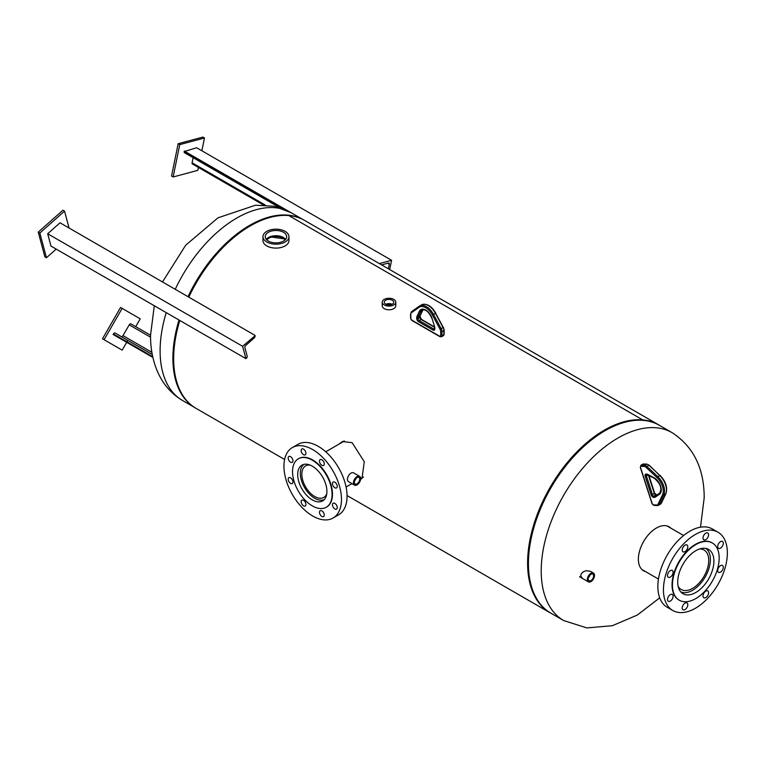 <?xml version="1.0" encoding="UTF-8"?>
<svg xmlns="http://www.w3.org/2000/svg" width="765" height="765" viewBox="0 0 765 765"><rect width="100%" height="100%" fill="white"/><g stroke="black" fill="none" stroke-linecap="round" stroke-linejoin="round"><path stroke-width="1.15" d="M362.447 477.57L363.146 477.379M360.611 479.225L362.008 478.498L364.264 461.706L352.12 442.667L342.424 441.548L338.675 444.322M267.865 246.464L270.561 247.42M660.09 425.723A108.515 62.654 120 0 0 658.579 424.805L304.642 220.454A108.515 62.654 120 0 0 288.768 215.558L642.705 419.899L288.759 215.548A108.515 62.654 120 0 0 250.394 225.828A108.515 62.654 120 0 0 188.802 297.145M179.794 320.468A108.515 62.654 120 0 0 196.136 408.414L284.609 459.488M658.579 424.805A108.515 62.654 120 0 0 642.705 419.899A108.515 62.654 120 0 0 604.321 430.179A108.515 62.654 120 0 0 533.435 525.794A108.515 62.654 120 0 0 550.064 612.755A108.515 62.654 120 0 0 551.613 613.597M343.533 441.185L341.639 442.61M283.939 238.843L271.68 237.064M670.809 528.137A25.427 14.678 120 0 0 669.069 526.798A25.427 14.678 120 0 0 656.351 528.06A25.427 14.678 120 0 0 638.373 559.196A25.427 14.678 120 0 0 643.642 570.833A25.427 14.678 120 0 0 645.67 571.675M590.465 571.331L586.478 570.747C583.169 571.331 581.237 572.985 580.683 575.701L582.394 578.417M642.495 570.04A25.427 14.678 120 0 0 643.26 570.288M668.4 526.741A25.427 14.678 120 0 0 667.797 526.205M672.139 432.684A108.467 62.625 -60 0 0 588.553 461.744A108.467 62.625 -60 0 0 541.209 570.9A108.467 62.625 -60 0 0 563.671 620.558L550.886 613.176A108.467 62.625 -60 0 1 528.424 563.518A108.467 62.625 -60 0 1 575.768 454.362A108.467 62.625 -60 0 1 659.354 425.302L672.139 432.684C693.482 446.664 704.163 468.343 704.202 497.728L700.501 527.181M179.02 320.019A108.467 62.625 120 0 0 172.89 358.259A108.467 62.625 120 0 0 194.31 407.286M302.758 219.44A108.467 62.625 120 0 0 188.027 296.696M385.723 304.154A4.743 2.744 0 0 0 390.819 304.7A4.743 2.744 0 0 0 393.755 302.232A4.743 2.744 0 0 0 392.292 300.196A4.743 2.744 0 0 0 387.1 299.66A4.743 2.744 0 0 0 384.26 302.232A4.743 2.744 0 0 0 385.723 304.154M382.223 302.175L382.223 305.866A6.78 3.911 0 0 0 384.317 308.687A6.78 3.911 0 0 0 391.67 309.462A6.78 3.911 0 0 0 395.782 305.866L395.782 302.175A6.78 3.911 0 0 0 393.698 299.345A6.78 3.911 0 0 0 386.344 298.57A6.78 3.911 0 0 0 382.223 302.175A6.78 3.911 0 0 0 384.317 304.996A6.78 3.911 0 0 0 391.67 305.771A6.78 3.911 0 0 0 395.782 302.175M391.565 304.48A4.093 2.362 0 0 0 386.449 304.48M391.651 304.451A4.093 2.362 0 0 0 386.363 304.451M392.053 304.269A4.6 2.649 0 0 0 385.952 304.269M282.754 241.472A10.739 6.197 0 0 0 286.684 236.806A10.739 6.197 0 0 0 280.659 231.107A10.739 6.197 0 0 0 269.156 231.881A10.739 6.197 0 0 0 265.226 236.806A10.739 6.197 0 0 0 271.46 242.304A10.739 6.197 0 0 0 282.754 241.472M285.613 239.378A10.547 6.091 0 0 0 269.28 237.102A10.547 6.091 0 0 0 266.297 239.378M285.211 239.808A9.888 5.709 0 0 0 269.691 237.399A9.888 5.709 0 0 0 266.698 239.808M285.049 239.971A9.888 5.709 0 0 0 269.691 237.791A9.888 5.709 0 0 0 266.861 239.971M262.959 236.672L262.959 240.593A12.995 7.507 0 0 0 270.389 247.372A12.995 7.507 0 0 0 284.188 246.397A12.995 7.507 0 0 0 288.95 240.593L288.95 236.672A12.995 7.507 0 0 0 281.52 229.892A12.995 7.507 0 0 0 267.731 230.867A12.995 7.507 0 0 0 262.959 236.672A12.995 7.507 0 0 0 270.389 243.452A12.995 7.507 0 0 0 284.188 242.486A12.995 7.507 0 0 0 288.95 236.672M357.045 483.824A3.796 2.19 120 0 0 359.54 480.42A3.796 2.19 120 0 0 358.89 477.398A3.796 2.19 120 0 0 357.045 477.628A3.796 2.19 120 0 0 354.587 480.917A3.796 2.19 120 0 0 355.094 483.977A3.796 2.19 120 0 0 357.045 483.824M354.587 480.917A3.586 2.075 120 0 0 355.983 478.488M354.836 480.257A3.175 1.836 120 0 0 355.534 479.043M357.045 476.576A5.087 2.936 120 0 0 353.726 481.051A5.087 2.936 120 0 0 354.501 485.125A5.087 2.936 120 0 0 357.045 484.876A5.087 2.936 120 0 0 360.372 480.391A5.087 2.936 120 0 0 359.588 476.318A5.087 2.936 120 0 0 357.045 476.576M359.588 476.318L353.602 472.856A5.087 2.936 120 0 0 351.059 473.114A5.087 2.936 120 0 0 347.731 477.59A5.087 2.936 120 0 0 348.515 481.663L354.501 485.125M591.154 580.425A3.796 2.19 120 0 0 593.458 577.02A3.796 2.19 120 0 0 592.76 574.142A3.796 2.19 120 0 0 590.695 574.505A3.796 2.19 120 0 0 588.419 577.805A3.796 2.19 120 0 0 588.973 580.721A3.796 2.19 120 0 0 591.154 580.425M588.457 577.661A3.586 2.075 120 0 0 589.863 575.232M588.706 576.992A3.175 1.836 120 0 0 589.413 575.777M590.618 573.501A5.087 2.936 120 0 0 587.549 577.986A5.087 2.936 120 0 0 588.381 581.869A5.087 2.936 120 0 0 591.23 581.429A5.087 2.936 120 0 0 594.3 576.944A5.087 2.936 120 0 0 593.468 573.062A5.087 2.936 120 0 0 590.618 573.501M310.207 465.13A18.197 10.509 -120 0 0 305.608 465.885A18.197 10.509 -120 0 0 302.816 480.468A18.197 10.509 -120 0 0 314.702 496.504A18.197 10.509 -120 0 0 323.805 497.403A18.197 10.509 -120 0 0 326.76 493.788M304.021 464.355A20.339 11.743 -120 0 0 301.563 480.803A20.339 11.743 -120 0 0 314.702 498.254A20.339 11.743 -120 0 0 324.341 499.535M678.153 586.353A22.807 13.168 120 0 0 681.204 589.499A22.807 13.168 120 0 0 692.612 588.371A22.807 13.168 120 0 0 707.51 568.271A22.807 13.168 120 0 0 704.01 549.997A22.807 13.168 120 0 0 699.765 548.926M680.783 591.9A25.14 14.516 120 0 0 692.612 590.274A25.14 14.516 120 0 0 708.83 568.778A25.14 14.516 120 0 0 705.885 548.428M695.806 592.483A25.58 14.774 -60 0 1 683.011 593.745A25.58 14.774 -60 0 1 679.091 573.253A25.58 14.774 -60 0 1 695.806 550.704A25.58 14.774 -60 0 1 708.591 549.442A25.58 14.774 -60 0 1 712.521 569.935A25.58 14.774 -60 0 1 695.806 592.483M670.312 601.08A3.959 2.285 -60 0 1 668.333 601.28A3.959 2.285 -60 0 1 667.721 598.115A3.959 2.285 -60 0 1 670.312 594.625A3.959 2.285 -60 0 1 672.282 594.434A3.959 2.285 -60 0 1 672.894 597.599A3.959 2.285 -60 0 1 670.312 601.08M670.312 577.078A3.959 2.285 -60 0 1 668.333 577.269A3.959 2.285 -60 0 1 667.721 574.104A3.959 2.285 -60 0 1 670.312 570.623A3.959 2.285 -60 0 1 672.282 570.422A3.959 2.285 -60 0 1 672.894 573.587A3.959 2.285 -60 0 1 670.312 577.078M685.01 551.613A3.959 2.285 -60 0 1 683.03 551.814A3.959 2.285 -60 0 1 682.428 548.639A3.959 2.285 -60 0 1 685.01 545.158A3.959 2.285 -60 0 1 686.989 544.957A3.959 2.285 -60 0 1 687.592 548.132A3.959 2.285 -60 0 1 685.01 551.613M705.799 539.612A3.959 2.285 -60 0 1 703.819 539.803A3.959 2.285 -60 0 1 703.217 536.638A3.959 2.285 -60 0 1 705.799 533.148A3.959 2.285 -60 0 1 707.778 532.956A3.959 2.285 -60 0 1 708.38 536.122A3.959 2.285 -60 0 1 705.799 539.612M720.506 548.094A3.959 2.285 -60 0 1 718.526 548.295A3.959 2.285 -60 0 1 717.914 545.12A3.959 2.285 -60 0 1 720.506 541.639A3.959 2.285 -60 0 1 722.476 541.448A3.959 2.285 -60 0 1 723.088 544.613A3.959 2.285 -60 0 1 720.506 548.094M720.506 572.105A3.959 2.285 -60 0 1 718.526 572.297A3.959 2.285 -60 0 1 717.914 569.131A3.959 2.285 -60 0 1 720.506 565.651A3.959 2.285 -60 0 1 722.476 565.45A3.959 2.285 -60 0 1 723.088 568.625A3.959 2.285 -60 0 1 720.506 572.105M705.799 597.57A3.959 2.285 -60 0 1 703.819 597.761A3.959 2.285 -60 0 1 703.217 594.596A3.959 2.285 -60 0 1 705.799 591.115A3.959 2.285 -60 0 1 707.778 590.915A3.959 2.285 -60 0 1 708.38 594.08A3.959 2.285 -60 0 1 705.799 597.57M685.01 609.571A3.959 2.285 -60 0 1 683.03 609.772A3.959 2.285 -60 0 1 682.428 606.597A3.959 2.285 -60 0 1 685.01 603.116A3.959 2.285 -60 0 1 686.989 602.916A3.959 2.285 -60 0 1 687.592 606.09A3.959 2.285 -60 0 1 685.01 609.571M695.404 534.458A45.192 26.096 -60 0 1 718 532.22A45.192 26.096 -60 0 1 724.933 568.433A45.192 26.096 -60 0 1 695.404 608.261A45.192 26.096 -60 0 1 672.808 610.499A45.192 26.096 -60 0 1 665.875 574.285A45.192 26.096 -60 0 1 695.404 534.458M672.808 610.499L667.214 607.276A45.192 26.096 -60 0 1 660.291 571.053A45.192 26.096 -60 0 1 689.81 531.235A45.192 26.096 -60 0 1 712.406 528.988L718 532.22M695.806 544.604A33.048 19.077 -60 0 1 712.33 542.968A33.048 19.077 -60 0 1 717.398 569.456A33.048 19.077 -60 0 1 695.806 598.574A33.048 19.077 -60 0 1 679.282 600.219A33.048 19.077 -60 0 1 674.214 573.731A33.048 19.077 -60 0 1 695.806 544.604M679.081 600.095A33.048 19.077 -60 0 1 678.88 599.98A33.048 19.077 -60 0 1 673.812 573.501A33.048 19.077 -60 0 1 695.404 544.374A33.048 19.077 -60 0 1 711.928 542.739A33.048 19.077 -60 0 1 712.129 542.854M306.717 495.385A20.655 11.924 60 0 1 301.974 465.139A20.655 11.924 60 0 1 317.896 470.676A20.655 11.924 60 0 1 322.629 500.912A20.655 11.924 60 0 1 306.717 495.385M289.648 482.629A3.385 1.96 60 0 1 288.864 477.666A3.385 1.96 60 0 1 291.475 478.574A3.385 1.96 60 0 1 292.259 483.537A3.385 1.96 60 0 1 289.648 482.629M289.648 461.448A3.385 1.96 60 0 1 288.864 456.485A3.385 1.96 60 0 1 291.475 457.394A3.385 1.96 60 0 1 292.259 462.356A3.385 1.96 60 0 1 289.648 461.448M302.615 453.961A3.385 1.96 60 0 1 301.84 448.998A3.385 1.96 60 0 1 304.451 449.906A3.385 1.96 60 0 1 305.225 454.869A3.385 1.96 60 0 1 302.615 453.961M320.965 464.556A3.385 1.96 60 0 1 320.181 459.593A3.385 1.96 60 0 1 322.792 460.501A3.385 1.96 60 0 1 323.576 465.464A3.385 1.96 60 0 1 320.965 464.556M333.932 487.018A3.385 1.96 60 0 1 333.157 482.055A3.385 1.96 60 0 1 335.768 482.964A3.385 1.96 60 0 1 336.543 487.927A3.385 1.96 60 0 1 333.932 487.018M333.932 508.199A3.385 1.96 60 0 1 333.157 503.236A3.385 1.96 60 0 1 335.768 504.145A3.385 1.96 60 0 1 336.543 509.108A3.385 1.96 60 0 1 333.932 508.199M320.965 515.696A3.385 1.96 60 0 1 320.181 510.733A3.385 1.96 60 0 1 322.792 511.642A3.385 1.96 60 0 1 323.576 516.605A3.385 1.96 60 0 1 320.965 515.696M302.615 505.101A3.385 1.96 60 0 1 301.84 500.138A3.385 1.96 60 0 1 304.451 501.046A3.385 1.96 60 0 1 305.225 506.009A3.385 1.96 60 0 1 302.615 505.101M323.71 458.465A40.679 23.485 60 0 1 333.043 518.029A40.679 23.485 60 0 1 301.697 507.128A40.679 23.485 60 0 1 292.364 447.573A40.679 23.485 60 0 1 323.71 458.465M292.364 447.573L297.958 444.341A40.679 23.485 60 0 1 329.304 455.242A40.679 23.485 60 0 1 338.637 514.797L333.043 518.029M319.875 466.306A27.961 16.142 60 0 1 326.292 507.252A27.961 16.142 60 0 1 304.738 499.755A27.961 16.142 60 0 1 298.321 458.809A27.961 16.142 60 0 1 319.875 466.306M298.522 458.694A27.961 16.142 60 0 1 298.723 458.579A27.961 16.142 60 0 1 320.277 466.076A27.961 16.142 60 0 1 326.684 507.013A27.961 16.142 60 0 1 326.483 507.128M152.904 357.456L113.115 334.487L113.402 333.999A1.693 0.975 120 0 1 115.094 333.014L152.273 354.482M150.514 335.204L130.911 323.882A1.693 0.975 120 0 0 129.218 324.867L123.002 335.625A1.693 0.975 -60 0 1 121.319 336.61M135.711 326.655L140.234 318.833L122.151 308.391L104.078 339.708L122.151 350.141L126.674 342.318M104.078 339.708L102.481 338.78L120.554 307.473L122.151 308.391M126.961 341.821L127.803 340.358M201.855 150.762L204.465 138.006L202.868 137.088L178.168 143.705L171.551 176.036L173.148 176.964L197.848 170.346L198.441 167.459M204.465 138.006L179.765 144.623L178.168 143.705M179.765 144.623L173.148 176.964M69.06 228.018L64.547 211.15L62.95 210.222L38.25 232.12L44.867 256.82L46.464 257.748L56.199 249.103M64.547 211.15L39.847 233.048L38.25 232.12M39.847 233.048L46.464 257.748M389.691 269.557L391.584 260.301L196.634 147.75L184.183 151.566A1.693 0.975 120 0 0 184.489 152.713L279.732 207.707M289.457 211.771L184.288 151.059M391.584 260.301L379.335 263.581M381.592 264.881L388.467 263.045A1.693 0.975 -60 0 1 389.003 263.093A1.693 0.975 -60 0 1 389.318 264.25L388.381 268.802M193.134 157.705L192.091 162.811A1.693 0.975 120 0 0 192.407 163.968L263.485 205.01M254.975 335.347L60.024 222.797L47.679 233.746L50.987 246.091L245.928 358.642L246.32 358.307A1.693 0.975 120 0 0 247.162 356.117L244.886 347.635A1.693 0.975 -60 0 1 245.737 345.445L254.229 337.92A1.693 0.975 120 0 0 255.07 335.739L242.62 346.296L47.679 233.746M242.62 346.296L245.928 358.642M166.234 312.636A108.467 62.625 120 0 0 160.105 350.877A108.467 62.625 120 0 0 182.567 400.535L194.626 407.487M162.486 281.96L185.694 245.211L217.996 217.815L255.481 205.221L274.099 206.254L291.044 212.651A108.467 62.625 120 0 0 175.242 289.313M440.047 329.237L432.416 315.017A12.651 7.306 -120 0 0 419.096 307.329L411.474 312.742A3.615 2.085 -120 0 0 410.815 314.329L410.815 318.46A1.358 0.784 -120 0 0 411.78 320.114L439.741 336.265A1.358 0.784 -120 0 0 440.697 335.711L440.697 331.589A3.615 2.085 -120 0 0 440.047 329.237L441.156 328.644A4.523 2.611 60 0 1 441.979 331.589L441.979 335.711L443.891 334.601L443.891 330.48A4.523 2.611 -120 0 0 443.078 327.544L435.448 313.325A13.56 7.832 -120 0 0 421.534 304.862C426.669 303.103 431.412 305.857 435.773 313.115L433.535 314.434L441.156 328.644L443.394 327.334L444.159 330.107L444.159 334.228L443.423 335.634A2.257 1.301 -120 0 0 443.891 334.601A0.908 0.526 0 0 0 444.159 334.228M440.697 335.711A0.908 0.526 0 0 0 441.979 335.711A2.257 1.301 60 0 1 441.51 336.743L443.423 335.634M440.697 331.589A0.908 0.526 0 0 0 441.979 331.589L443.891 330.48A0.908 0.526 0 0 0 444.159 330.107M419.096 307.329A0.908 0.736 -125.3 0 1 419.258 306.191A13.56 7.832 60 0 1 419.622 305.962A13.56 7.832 60 0 1 433.535 314.434L432.416 315.017M410.815 313.593A0.908 0.526 0 0 0 410.556 313.966L411.589 311.632A0.908 0.736 54.7 0 1 411.637 311.604L419.172 306.258M434.788 328.214L434.788 328.95A2.601 1.501 60 0 1 432.952 330.011L418.57 321.711A2.601 1.501 60 0 1 416.734 318.527L416.734 317.427A2.601 1.501 60 0 1 416.877 316.681L419.363 311.279A9.811 5.661 60 0 1 425.761 310.074A9.811 5.661 60 0 1 432.149 318.661L434.644 326.942A2.601 1.501 60 0 1 434.788 327.85A0.908 0.526 180 0 1 434.702 327.171M432.149 318.661L431.929 318.556C428.964 311.9 425.636 309.05 421.945 309.997A8.903 5.145 -120 0 0 420.597 311.537L422.51 310.427A8.903 5.145 60 0 1 422.969 309.672M419.363 311.279A0.908 0.679 24.8 0 0 420.597 311.537L418.101 316.94L420.023 315.83L422.51 310.427A0.908 0.679 24.8 0 0 422.787 309.921M419.928 316.318A1.693 0.975 60 0 1 420.023 315.83A0.908 0.679 -155.2 0 0 420.253 315.591L420.195 315.945A0.908 0.526 180 0 1 419.928 316.318L418.006 317.427L418.006 318.527L419.928 317.418L419.928 316.318M416.877 316.681A0.908 0.679 -155.2 0 0 418.101 316.94A1.693 0.975 -120 0 0 418.006 317.427A0.908 0.526 180 0 1 416.734 317.427M434.501 327.219L421.123 319.502A1.693 0.975 60 0 1 419.928 317.418A0.908 0.526 180 0 0 420.195 317.054L421.572 319.454A0.908 0.526 120 0 0 421.123 319.502L419.21 320.602L433.592 328.912L434.52 328.367M416.734 318.527A0.908 0.526 180 0 0 418.006 318.527A1.693 0.975 -120 0 0 419.21 320.602A0.908 0.526 120 0 0 418.57 321.711M432.952 330.011A0.908 0.526 120 0 1 433.592 328.912A1.693 0.975 -120 0 0 434.434 328.988L434.52 328.587A0.908 0.526 180 0 0 434.788 328.95M434.644 326.942L432.053 318.345M434.52 328.587L434.549 326.617M420.291 315.247A0.908 0.679 -155.2 0 1 420.253 315.591L423.035 309.672M420.128 315.754A0.908 0.526 180 0 1 420.195 315.945L420.195 317.054M440.382 336.629A0.908 0.526 -60 0 1 439.741 336.265M412.411 320.487A0.908 0.526 -60 0 1 411.78 320.114M441.51 336.743L439.932 336.676L411.962 320.525L410.556 318.087A0.908 0.526 0 0 0 410.815 318.46M410.556 318.087L410.556 313.966A0.908 0.526 0 0 0 410.815 314.329M421.534 304.862L411.589 311.632A0.908 0.736 54.7 0 0 411.474 312.742M435.61 313.172L443.241 327.391M641.022 466.306A1.358 0.784 -120 0 0 640.544 467.501L652.191 503.58A1.358 0.784 -120 0 0 653.463 504.862L656.705 505.024A3.615 2.085 -120 0 0 657.986 504.25L662.538 494.783A12.651 7.306 -120 0 0 656.992 477.599L646.09 467.386A3.615 2.085 -120 0 0 644.264 466.468L641.022 466.306A0.908 0.689 92.8 0 1 641.395 465.12L644.637 465.273L646.559 464.164L643.308 464.011A2.257 1.301 -120 0 0 642.849 464.116L640.927 465.216A2.257 1.301 60 0 1 641.395 465.12L643.308 464.011A0.908 0.689 -87.2 0 1 643.92 464.039M644.264 466.468A0.908 0.689 92.8 0 1 644.637 465.273A4.523 2.611 60 0 1 646.922 466.421L648.835 465.311A4.523 2.611 -120 0 0 646.559 464.164A0.908 0.689 92.8 0 1 646.865 464.087L649.265 465.254L659.736 475.534A13.56 7.832 -120 0 1 665.684 493.941L663.762 495.051L659.21 504.518L661.132 503.408L665.684 493.941A0.908 0.689 -154.3 0 0 665.904 493.702L661.362 503.169A0.908 0.689 -154.3 0 1 661.132 503.408A4.523 2.611 -120 0 1 660.453 504.164L658.541 505.263A4.523 2.611 60 0 1 657.613 505.474A0.908 0.689 92.8 0 1 657.298 505.55L658.541 505.263A4.523 2.611 60 0 0 659.21 504.518A0.908 0.689 25.7 0 1 657.986 504.25M646.09 467.386L646.922 466.421L657.823 476.643L660.166 475.467C665.866 481.587 667.788 487.668 665.904 493.702A0.908 0.689 -154.3 0 0 665.942 493.32M656.992 477.599L657.823 476.643A13.56 7.832 60 0 1 663.762 495.051A0.908 0.689 25.7 0 1 662.538 494.783M654.496 497.403L653.626 497.365A2.601 1.501 60 0 1 651.197 494.907L645.201 476.356A2.601 1.501 60 0 1 646.109 474.061L646.98 474.109A2.601 1.501 60 0 1 647.687 474.329L654.113 477.8A9.811 5.661 60 0 1 660.635 486.234A9.811 5.661 60 0 1 659.44 494.295L655.089 497.25A2.601 1.501 60 0 1 654.496 497.403A0.908 0.689 -87.2 0 1 654.869 496.208A1.693 0.975 -120 0 0 655.223 496.131A0.908 0.736 -124.2 0 1 655.251 496.112L659.535 493.205M647.018 474.52A0.908 0.689 -87.2 0 1 646.702 474.596L646.664 474.606A1.693 0.975 -120 0 0 646.664 474.596A1.693 0.975 -120 0 0 646.425 476.012L652.411 494.573A1.693 0.975 -120 0 0 653.999 496.169L656.427 495.318M645.201 476.356L648.271 474.95M651.197 494.907L654.333 493.463L648.376 475.008M653.626 497.365A0.908 0.689 -87.2 0 1 653.999 496.169L655.921 495.06A1.693 0.975 60 0 1 654.333 493.463L654.391 493.062M656.733 495.098L655.921 495.06A0.908 0.689 -87.2 0 1 656.533 495.089M648.347 474.702A0.908 0.536 -61.6 0 1 647.687 474.329M654.113 477.8A0.908 0.536 118.4 0 0 654.324 478.23C660.549 483.719 662.299 488.701 659.564 493.176A0.908 0.736 -124.2 0 1 659.602 493.157M659.44 494.295A0.908 0.736 -124.2 0 1 659.564 493.176L655.213 496.131A0.908 0.736 -124.2 0 0 655.089 497.25M647.764 474.616A0.908 0.689 -87.2 0 1 646.98 474.109M654.324 478.23L646.702 474.596A0.908 0.689 -87.2 0 1 646.109 474.061M653.463 504.862A0.908 0.689 92.8 0 0 654.362 505.321M656.705 505.024A0.908 0.689 92.8 0 0 657.298 505.55L654.056 505.397L651.971 503.494L640.324 467.415L640.927 465.216M647.305 464.326A0.908 0.689 92.8 0 0 646.865 464.087L642.849 464.116M649.284 465.541L660.185 475.754M661.4 502.835A0.908 0.689 -154.3 0 1 661.362 503.169L660.453 504.164M150.523 337.164L129.218 324.867M151.881 352.302L123.002 335.625M152.732 356.7L113.402 333.999M284.217 209.314L184.183 151.566M389.318 264.25L387.616 263.265M265.321 205.096L192.091 162.811M347.052 495.548L550.064 612.755M563.671 620.558L586.87 627.912L612.316 625.713L637.226 615.098L659.698 597.867M154.281 305.732L150.514 335.491C150.485 346.679 152.216 357.226 155.735 367.114C161.071 381.888 170.021 393.028 182.567 400.535M291.044 212.651L303.093 219.612M588.381 581.869L579.507 576.743M593.468 573.062L590.456 571.321M325.747 451.79L344.413 441.003M346.076 487.018L351.929 483.643M360.64 478.603L363.413 477.006M658.464 579.067L641.892 569.495M683.604 535.519L667.032 525.957M421.572 319.454L434.424 326.875M648.835 475.256L654.611 493.157L656.867 495.012"/></g></svg>
